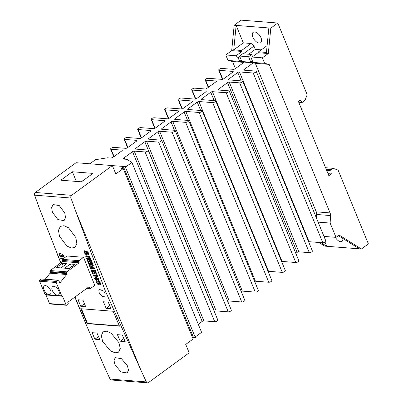<?xml version="1.0" encoding="UTF-8"?>
<svg xmlns="http://www.w3.org/2000/svg" width="403" height="403" viewBox="0 0 403 403"><rect width="100%" height="100%" fill="white"/><g stroke="black" fill="none" stroke-linecap="round" stroke-linejoin="round"><path stroke-width="0.6" d="M63.029 256.494L63.231 255.421L62.148 254.202A2045.416 1568.995 -85.5 0 1 61.951 253.699L63.649 255.447L63.226 256.998L62.127 256.278L62.017 256.857L61.422 257.129L59.347 255.094C58.979 254.051 59.14 253.462 59.82 253.321A2045.416 1568.995 94.5 0 0 60.017 253.825L59.624 254.217L59.77 255.134L61.191 256.625L61.382 254.973L61.8 255.008L63.029 256.494L63.805 256.021M63.578 256.902L63.226 256.998L63.785 256.585L63.281 256.409M62.017 256.857L61.422 257.129L61.986 256.721L61.191 256.625M59.448 253.472L59.82 253.321M60.017 253.825L59.624 254.217M96.226 276.277L93.582 276.065A2045.416 1568.995 -85.5 0 1 93.153 274.997L97.239 275.32A2045.416 1568.995 94.5 0 0 97.687 276.438L95.899 278.458L98.589 278.669A2045.416 1568.995 94.5 0 0 99.017 279.737L94.932 279.415A2045.416 1568.995 -85.5 0 1 94.468 278.266L96.962 275.738L94.317 275.531L93.582 276.065M92.151 264.645L88.917 264.358A2045.416 1568.995 -85.5 0 1 88.494 263.28L92.579 263.602A2045.416 1568.995 94.5 0 0 93.3 265.421L90.882 266.136L94.04 267.295A2045.416 1568.995 94.5 0 0 94.76 269.108L90.675 268.786A2045.416 1568.995 -85.5 0 1 90.247 267.718L93.451 267.935L89.819 266.635A2045.416 1568.995 -85.5 0 1 89.345 265.441L92.781 264.182L89.547 263.894L88.917 264.358M90.131 257.371L86.046 257.049A2045.416 1568.995 -85.5 0 1 85.622 255.97L89.713 256.293A2045.416 1568.995 94.5 0 0 90.131 257.371M52.37 212.119L57.901 219.59L64.067 220.632L65.528 217.665L64.797 213.096L59.286 205.606L53.125 204.563L51.649 207.535L52.37 212.119M59.483 236.259L66.868 246.016L71.391 248.067L74.988 247.377L76.862 243.508L75.835 237.543L68.485 227.755L63.986 225.695L60.374 226.39L58.475 230.269L59.483 236.259M83.582 257.3L78.983 260.665A0.766 0.589 94.5 0 0 78.731 261.708L79.179 262.806L66.802 271.844A0.766 0.589 94.5 0 0 66.55 272.891L66.833 273.577A0.766 0.589 -85.5 0 1 66.707 274.498L59.84 283.042L58.843 280.609A0.766 0.589 94.5 0 0 58.047 280.327L56.48 281.47A0.766 0.589 94.5 0 0 56.229 282.518L61.694 295.842A0.766 0.589 94.5 0 0 62.49 296.124L66.152 304.895A0.766 0.589 94.5 0 0 66.948 305.177L67.941 304.451A0.766 0.589 94.5 0 0 68.193 303.409L67.744 302.31L89.013 286.775L89.622 288.271A0.766 0.589 94.5 0 0 90.418 288.553L94.786 285.364A2045.416 1568.995 -85.5 0 1 83.582 257.3L66.969 255.996L62.369 259.356A0.766 0.589 94.5 0 0 62.117 260.403L62.566 261.497L50.189 270.539A0.766 0.589 94.5 0 0 49.937 271.587L50.219 272.267A0.766 0.589 -85.5 0 1 50.093 273.194L45.272 279.193M85.365 251.779L85.063 252.963L86.061 254.127L86.01 251.492L86.625 251.039L88.529 253.124C89.038 254.333 88.907 255.003 88.141 255.129L87.668 254.046L87.854 253.084L87.416 252.318L86.917 252.268C87.431 253.86 87.285 254.837 86.489 255.205L84.368 252.883L84.373 250.868L84.892 250.696L85.365 251.779L85.098 251.885L85.547 251.553M86.061 254.127L86.761 253.286L86.454 251.17L86.01 251.492L86.625 251.039M88.574 255.018L88.141 255.129L88.64 254.761L88.176 253.749M87.668 254.046L88.358 253.613L88.322 252.746L87.854 253.084M88.322 252.746L87.552 251.794L86.917 252.268M86.977 255.104L86.489 255.205L86.993 254.837L84.837 252.54L84.368 252.883M88.836 262.479L88.151 262.424A2045.416 1568.995 -85.5 0 1 86.494 258.197L90.579 258.519A2045.416 1568.995 94.5 0 0 92.211 262.675L91.531 262.62A2045.416 1568.995 -85.5 0 1 90.322 259.537L89.431 259.472A2045.416 1568.995 94.5 0 0 90.554 262.333L89.874 262.282A2045.416 1568.995 -85.5 0 1 88.751 259.416L87.597 259.325A2045.416 1568.995 94.5 0 0 88.836 262.479M93.461 274.126L92.781 274.07A2045.416 1568.995 -85.5 0 1 91.098 269.859L95.189 270.181A2045.416 1568.995 94.5 0 0 96.841 274.322L96.161 274.267A2045.416 1568.995 -85.5 0 1 94.932 271.199L94.04 271.128A2045.416 1568.995 94.5 0 0 95.184 273.985L94.498 273.929A2045.416 1568.995 -85.5 0 1 93.36 271.073L92.206 270.982A2045.416 1568.995 94.5 0 0 93.461 274.126M97.123 281.45L96.836 282.624L97.853 283.777L97.763 281.168L98.372 280.72L100.302 282.785C100.826 283.984 100.705 284.644 99.939 284.77L99.455 283.697L99.627 282.745L99.178 281.984L98.685 281.939C99.214 283.51 99.083 284.483 98.292 284.845L96.141 282.543L96.121 280.548L96.639 280.377L97.123 281.45L96.856 281.556L97.093 281.385M97.853 283.777L98.785 282.765M97.763 281.168L98.372 280.72L97.763 281.168M100.372 284.659L99.939 284.77L100.599 284.286M99.455 283.697L100.433 283.057M99.45 281.359L98.685 281.939M98.78 284.745L98.292 284.845L99.002 284.327M62.818 259.028A2045.416 1568.995 -85.5 0 1 62.687 258.691L60.798 258.54A2045.416 1568.995 -85.5 0 1 60.601 258.041L63.825 258.293M62.364 260.998L62.012 261.618A2045.416 1568.995 -85.5 0 1 61.765 260.998L62.112 260.388M35.328 192.473L71.628 195.324A2.045 1.567 94.5 0 0 70.928 198.024A2045.416 1568.995 94.5 0 0 75.678 211.157L105.445 291.243L140.622 369.496A2045.416 1568.995 94.5 0 0 146.349 381.918A2.045 1.567 94.5 0 0 147.543 382.85A2.045 1.567 94.5 0 0 148.43 382.583L189.173 352.821L185.723 344.414L193.133 338.999L123.232 168.565L115.822 173.98L112.372 165.568L76.071 162.711L35.328 192.473A2.045 1.567 -85.5 0 0 34.623 195.168A2045.416 1568.995 -85.5 0 0 39.388 208.331L60.803 262.786M103.727 291.107L99.47 289.409L98.831 290.724L99.244 292.895L101.979 296.351L104.906 296.84L105.128 293.359L103.727 291.107M87.869 251.986L87.416 252.318M89.547 263.894L89.32 263.345M61.458 256.56L62.198 255.784M59.674 254.852L59.347 255.094M75.034 296.986L85.048 321.962L104.306 366.614A2045.416 1568.995 -85.5 0 0 110.044 379.067L146.349 381.918M94.231 270.992L94.055 270.564L93.36 271.073M94.055 270.564L92.907 270.473L92.206 270.982M93.289 273.697L92.781 274.07M92.398 270.846L92.025 269.934M98.765 279.108L95.687 278.866L94.932 279.415M62.48 253.961L62.148 254.202M62.223 260.665L61.765 260.998M89.491 259.426L89.315 259.003L88.751 259.416M89.315 259.003L88.161 258.912L87.597 259.325M62.41 256.071L62.127 256.278M90.388 261.905L89.874 262.282M93.199 265.169L90.882 266.136M95.687 278.866L95.214 277.717L94.468 278.266M95.214 277.717L96.962 275.738M98.68 281.984L98.528 280.614M96.69 282.14L96.141 282.543M96.78 281.626L96.624 280.377M92.045 262.247L91.531 262.62M90.836 259.164L90.322 259.537M98.624 283.213L98.836 282.73L98.624 283.213M99.012 284.271L98.02 283.732M90.816 259.119L89.995 259.053L89.431 259.472M99.672 281.626L99.178 281.984M88.665 262.051L88.151 262.424M84.837 252.54L84.635 250.742M45.997 294.956L49.539 303.59A0.766 0.589 94.5 0 0 50.002 303.973L66.616 305.278M58.38 280.226L41.766 278.916A0.766 0.589 94.5 0 0 41.433 279.017L39.867 280.166A0.766 0.589 94.5 0 0 39.615 281.213L45.081 294.538A0.766 0.589 94.5 0 0 45.544 294.92L62.158 296.225M63.538 255.195L63.231 255.421M94.095 267.441L90.474 266.156L89.819 266.635M90.474 266.156L90.091 265.224M94.534 268.544L91.35 268.292L90.675 268.786M96.67 273.894L96.161 274.267M94.317 275.531L94.131 275.078M95.012 273.556L94.498 273.929M95.38 270.67L94.74 270.62L94.04 271.128M94.106 267.456L93.451 267.935M63.377 258.525L63.271 258.263L62.687 258.691M100.12 282.387L99.627 282.745M91.35 268.292L91.138 267.778M147.543 382.85L111.238 379.994A2.045 1.567 -85.5 0 1 110.044 379.067M87.653 259.28L87.234 258.252M59.689 254.066L59.755 253.336M63.271 258.263L61.382 258.116L60.798 258.54M95.446 270.826L94.932 271.199M86.549 253.774L86.761 253.286L86.549 253.774M115.006 364.846L121.021 371.964L127.222 372.982L128.471 370.166L127.434 365.823L121.439 358.685L115.243 357.668L113.978 360.489L115.006 364.846M94.932 339.215L99.838 339.603A2045.416 1568.995 -85.5 0 1 96.977 333.064L92.07 332.677A2045.416 1568.995 94.5 0 0 94.932 339.215L98.518 336.596M122.321 335.059L117.414 334.671A2045.416 1568.995 94.5 0 0 120.28 341.21L125.187 341.593A2045.416 1568.995 -85.5 0 1 122.321 335.059M102.604 341.396L110.427 350.832L115.026 352.827L118.578 352.172L120.26 348.444L118.956 342.681L111.173 333.21L106.594 331.211L103.027 331.87L101.314 335.613L102.604 341.396M80.812 306.386L85.718 306.769A2045.416 1568.995 -85.5 0 1 82.953 300.159L78.046 299.777A2045.416 1568.995 94.5 0 0 80.812 306.386L84.444 303.731M108.296 302.154L103.39 301.766A2045.416 1568.995 94.5 0 0 106.155 308.376L111.062 308.763A2045.416 1568.995 -85.5 0 1 108.296 302.154M113.142 311.267A2045.416 1568.995 94.5 0 0 119.505 326.183L87.124 323.634A2045.416 1568.995 -85.5 0 1 80.766 308.718L113.142 311.267M71.628 195.324L112.372 165.568M100.624 283.999L100.251 283.188M89.96 256.923L86.58 256.661L86.046 257.049M86.58 256.661L86.318 256.026M63.81 258.303L63.135 258.797M81.426 181.818L92.977 173.386L72.369 171.764L60.823 180.201L81.426 181.818M56.319 267.537L62.037 263.361L66.697 263.728L60.979 267.904L56.319 267.537M62.566 261.497L79.179 262.806M69.286 268.559L64.626 268.191L70.344 264.015L75.003 264.383L69.286 268.559M52.299 290.457A5.113 2.74 -126.1 0 0 58.586 294.84A5.113 2.74 -126.1 0 0 58.838 290.971A5.113 2.74 -126.1 0 0 52.551 286.583A5.113 2.74 -126.1 0 0 52.299 290.457M43.992 289.802A5.113 2.74 -126.1 0 0 50.279 294.19A5.113 2.74 -126.1 0 0 50.531 290.316A5.113 2.74 -126.1 0 0 44.244 285.929A5.113 2.74 -126.1 0 0 43.992 289.802M112.387 165.598L125.927 166.661L125.404 167.044L123.525 166.897L121.434 168.424L123.232 168.565M192.674 337.88L193.425 337.331L195.304 337.477L195.828 337.094L195.646 336.656L201.576 332.324L131.947 162.555L127.01 159.346L124.149 159.12A2.559 0.902 157.7 0 1 123.525 158.817A2.559 0.902 157.7 0 1 124.255 157.719L132.537 151.669A1.28 0.453 157.7 0 1 134.229 151.1L145.1 151.956A1.919 0.675 157.7 0 0 147.186 151.377A1.919 0.675 157.7 0 0 148.183 150.274A1.919 0.675 157.7 0 0 147.715 150.042L135.615 149.09A1.28 0.453 157.7 0 1 135.302 148.939A1.28 0.453 157.7 0 1 135.67 148.39L144.823 141.705A1.28 0.453 157.7 0 1 146.511 141.136L158.611 142.088A1.919 0.675 157.7 0 0 160.696 141.508A1.919 0.675 157.7 0 0 161.694 140.405A1.919 0.675 157.7 0 0 161.225 140.173L148.717 139.191A1.28 0.453 157.7 0 1 148.405 139.04A1.28 0.453 157.7 0 1 148.772 138.491L157.921 131.806A1.28 0.453 157.7 0 1 159.613 131.232L172.121 132.219A1.919 0.675 157.7 0 0 174.207 131.64A1.919 0.675 157.7 0 0 175.204 130.537A1.919 0.675 157.7 0 0 174.736 130.31L161.82 129.292A1.28 0.453 157.7 0 1 161.507 129.141A1.28 0.453 157.7 0 1 161.87 128.592L171.023 121.908A1.28 0.453 157.7 0 1 172.716 121.333L185.632 122.351A1.919 0.675 157.7 0 0 187.717 121.771A1.919 0.675 157.7 0 0 188.715 120.668A1.919 0.675 157.7 0 0 188.246 120.442L174.917 119.394A1.28 0.453 157.7 0 1 174.61 119.238A1.28 0.453 157.7 0 1 174.973 118.689L184.126 112.004A1.28 0.453 157.7 0 1 185.813 111.435L199.142 112.482A1.919 0.675 157.7 0 0 201.228 111.908A1.919 0.675 157.7 0 0 202.225 110.8A1.919 0.675 157.7 0 0 201.757 110.573L188.02 109.49A1.28 0.453 157.7 0 1 187.712 109.339A1.28 0.453 157.7 0 1 188.075 108.79L197.228 102.105A1.28 0.453 157.7 0 1 198.916 101.536L212.653 102.614A1.919 0.675 157.7 0 0 214.739 102.04A1.919 0.675 157.7 0 0 215.736 100.931A1.919 0.675 157.7 0 0 215.267 100.705L201.53 99.622A1.28 0.453 157.7 0 1 201.218 99.47A1.28 0.453 157.7 0 1 201.586 98.921L210.739 92.237A1.28 0.453 157.7 0 1 212.426 91.667L226.164 92.745A1.919 0.675 157.7 0 0 228.249 92.171A1.919 0.675 157.7 0 0 229.247 91.063A1.919 0.675 157.7 0 0 228.778 90.836L218.31 90.015A1.28 0.453 157.7 0 1 218.003 89.859A1.28 0.453 157.7 0 1 218.366 89.31L227.519 82.625A1.28 0.453 157.7 0 1 229.206 82.056L239.674 82.877A1.919 0.675 157.7 0 0 241.76 82.303A1.919 0.675 157.7 0 0 242.752 81.194A1.919 0.675 157.7 0 0 242.289 80.968L228.551 79.89A1.28 0.453 157.7 0 1 228.239 79.734A1.28 0.453 157.7 0 1 228.607 79.184L237.76 72.5A1.28 0.453 157.7 0 1 239.447 71.93L253.185 73.008A1.919 0.675 157.7 0 0 255.27 72.434A1.919 0.675 157.7 0 0 256.263 71.326A1.919 0.675 157.7 0 0 255.799 71.099L244.107 70.182A1.28 0.453 157.7 0 1 243.795 70.026A1.28 0.453 157.7 0 1 244.158 69.477L253.28 62.818L244.283 62.112L235.166 68.772A1.28 0.453 157.7 0 1 233.478 69.346L221.786 68.424A1.919 0.675 157.7 0 0 219.7 68.999A1.919 0.675 157.7 0 0 218.703 70.107A1.919 0.675 157.7 0 0 219.172 70.334L232.904 71.417A1.28 0.453 157.7 0 1 233.216 71.568A1.28 0.453 157.7 0 1 232.853 72.117L223.7 78.802A1.28 0.453 157.7 0 1 222.013 79.371L208.275 78.293A1.919 0.675 157.7 0 0 206.19 78.867A1.919 0.675 157.7 0 0 205.192 79.975A1.919 0.675 157.7 0 0 205.661 80.202L216.124 81.023A1.28 0.453 157.7 0 1 216.436 81.179A1.28 0.453 157.7 0 1 216.073 81.728L206.92 88.413A1.28 0.453 157.7 0 1 205.228 88.982L194.765 88.161A1.919 0.675 157.7 0 0 192.679 88.736A1.919 0.675 157.7 0 0 191.682 89.844A1.919 0.675 157.7 0 0 192.15 90.071L205.888 91.149A1.28 0.453 157.7 0 1 206.195 91.305A1.28 0.453 157.7 0 1 205.832 91.854L196.679 98.539A1.28 0.453 157.7 0 1 194.992 99.108L181.254 98.03A1.919 0.675 157.7 0 0 179.169 98.604A1.919 0.675 157.7 0 0 178.171 99.712A1.919 0.675 157.7 0 0 178.64 99.939L192.377 101.017A1.28 0.453 157.7 0 1 192.684 101.168A1.28 0.453 157.7 0 1 192.322 101.722L183.169 108.407A1.28 0.453 157.7 0 1 181.481 108.976L167.744 107.898A1.919 0.675 157.7 0 0 165.658 108.472A1.919 0.675 157.7 0 0 164.661 109.581A1.919 0.675 157.7 0 0 165.129 109.807L178.458 110.855A1.28 0.453 157.7 0 1 178.766 111.006A1.28 0.453 157.7 0 1 178.403 111.555L169.25 118.24A1.28 0.453 157.7 0 1 167.562 118.814L154.233 117.767A1.919 0.675 157.7 0 0 152.148 118.341A1.919 0.675 157.7 0 0 151.15 119.449A1.919 0.675 157.7 0 0 151.619 119.676L164.535 120.688A1.28 0.453 157.7 0 1 164.847 120.845A1.28 0.453 157.7 0 1 164.484 121.394L155.331 128.078A1.28 0.453 157.7 0 1 153.644 128.648L140.723 127.63A1.919 0.675 157.7 0 0 138.637 128.209A1.919 0.675 157.7 0 0 137.64 129.313A1.919 0.675 157.7 0 0 138.108 129.544L150.616 130.527A1.28 0.453 157.7 0 1 150.929 130.678A1.28 0.453 157.7 0 1 150.566 131.227L141.413 137.912A1.28 0.453 157.7 0 1 139.725 138.486L127.212 137.499A1.919 0.675 157.7 0 0 125.126 138.078A1.919 0.675 157.7 0 0 124.134 139.181A1.919 0.675 157.7 0 0 124.598 139.413L136.698 140.36A1.28 0.453 157.7 0 1 137.01 140.516A1.28 0.453 157.7 0 1 136.647 141.065L127.494 147.75A1.28 0.453 157.7 0 1 125.801 148.319L113.701 147.367A1.919 0.675 157.7 0 0 111.616 147.946A1.919 0.675 157.7 0 0 110.624 149.05A1.919 0.675 157.7 0 0 111.087 149.276L121.963 150.133A1.28 0.453 157.7 0 1 122.275 150.284A1.28 0.453 157.7 0 1 121.908 150.833L113.626 156.883A2.559 0.902 157.7 0 1 110.251 158.026L107.389 157.805L95.481 159.689L89.854 163.794M87.124 323.634L87.461 323.392L119.384 325.901M109.787 305.726L106.155 308.376M123.867 338.591L120.28 341.21M81.466 308.774L87.461 323.392M76.328 181.421L72.369 171.764M82.328 181.164A11.506 6.166 53.9 0 1 82.968 180.549A11.506 6.166 53.9 0 1 83.748 180.126M70.344 264.015L71.532 266.917M62.037 263.361L63.226 266.262M125.927 166.661L131.947 162.555M195.304 337.477L125.404 167.044M193.425 337.331L123.525 166.897M308.597 241.74A1.28 0.453 -22.3 0 1 309.076 241.699L322.813 242.777A1.919 0.675 -22.3 0 0 324.894 242.203A1.919 0.675 -22.3 0 0 325.891 241.095L256.263 71.326M295.812 253.371L297.147 252.399A1.28 0.453 -22.3 0 1 298.835 251.825L309.303 252.646A1.919 0.675 -22.3 0 0 311.383 252.071A1.919 0.675 -22.3 0 0 312.38 250.963L242.752 81.194M281.581 261.476A1.28 0.453 -22.3 0 1 282.055 261.436L295.792 262.514A1.919 0.675 -22.3 0 0 297.877 261.94A1.919 0.675 -22.3 0 0 298.87 260.832L229.247 91.063M268.071 271.345A1.28 0.453 -22.3 0 1 268.544 271.305L282.281 272.383A1.919 0.675 -22.3 0 0 284.367 271.808A1.919 0.675 -22.3 0 0 285.359 270.7L215.736 100.931M254.61 281.344A1.28 0.453 -22.3 0 1 255.442 281.203L268.771 282.251A1.919 0.675 -22.3 0 0 270.856 281.677A1.919 0.675 -22.3 0 0 271.854 280.569L202.225 110.8M241.17 291.379A1.28 0.453 -22.3 0 1 242.339 291.102L255.26 292.12A1.919 0.675 -22.3 0 0 257.346 291.545A1.919 0.675 -22.3 0 0 258.343 290.437L188.715 120.668M227.74 301.449A1.28 0.453 -22.3 0 1 229.242 301.006L241.75 301.988A1.919 0.675 -22.3 0 0 243.835 301.409A1.919 0.675 -22.3 0 0 244.833 300.306L175.204 130.537M214.331 311.559L214.451 311.474A1.28 0.453 -22.3 0 1 216.139 310.904L228.239 311.857A1.919 0.675 -22.3 0 0 230.325 311.277A1.919 0.675 -22.3 0 0 231.322 310.174L161.694 140.405M198.276 324.284L202.165 321.443A1.28 0.453 -22.3 0 1 203.853 320.869L214.728 321.725A1.919 0.675 -22.3 0 0 216.814 321.146A1.919 0.675 -22.3 0 0 217.811 320.042L148.183 150.274M316.511 218.225L316.687 214.477A5.113 3.924 94.5 0 0 316.249 211.832L255.331 63.296L253.28 62.818M255.331 63.296L269.149 64.384L330.067 212.92A5.113 3.924 -85.5 0 1 330.505 215.565L330.153 223.071L336.011 237.357L323.972 236.41M270.811 28.129L268.317 53.523L258.016 52.712L258.595 51.821L266.443 52.44L268.846 27.973L270.811 28.129L277.788 23.031L241.16 20.15L234.178 25.248L231.685 50.642L225.761 54.969L228.007 60.45L264.64 63.331L269.149 64.384M228.007 60.45L232.521 61.503L243.896 62.4M232.521 61.503L235.423 68.586M318.113 222.124L330.153 223.071M268.317 53.523L262.393 57.851L264.64 63.331M325.579 167.729L333.069 168.318L338.107 170.101L368.377 243.911L361.395 249.009L339.15 235.065L336.011 237.357M333.069 168.318L331.256 169.643L330.838 170.771L331.291 173.93L328.853 175.713L298.578 101.894A0.766 0.589 -85.5 0 1 298.83 100.846L299.736 100.186A0.766 0.589 -85.5 0 1 300.442 100.307L302.059 102.513L304.98 100.382L306.96 95.335A1.28 0.982 -85.5 0 0 306.96 94.161L277.788 23.031M248.575 56.763L251.709 54.47L242.717 53.765L239.578 56.057L248.575 56.763L250.661 61.855L252.867 62.027L251.507 58.707L252.087 57.04L262.393 57.851M239.578 56.057L241.669 61.145L239.458 60.974L241.105 59.775M225.761 54.969L236.062 55.78L238.097 57.654L239.458 60.974M318.944 242.475L324.768 246.127L326.737 246.273L320.904 242.631M335.377 237.312A5.753 3.083 -126.1 0 0 342.036 241.372A5.753 3.083 -126.1 0 0 342.746 238.395M325.035 242.122L326.737 246.273L361.395 249.009M298.724 102.251L302.059 102.513M326.692 170.444L330.838 170.771M326.198 169.245L331.256 169.643M328.017 173.668L331.291 173.93M268.846 27.973L234.178 25.248M338.359 235.644L359.436 248.853M258.016 52.712L252.087 57.04M236.062 55.78L241.986 51.453L241.588 50.481L251.165 43.489L253.961 46.068L255.321 49.388L261.285 49.856M231.685 50.642L241.986 51.453M258.595 51.821L267.118 45.599M250.661 61.855L252.303 60.652M252.61 56.662L251.709 54.47M248.686 54.234L255.321 49.388M238.097 57.654L239.74 56.45M243.352 53.816L253.961 46.068M241.588 50.481L233.74 49.866L236.143 25.404M252.857 37.197A6.393 3.425 -126.1 0 0 260.716 42.678A6.393 3.425 -126.1 0 0 261.033 37.842A6.393 3.425 -126.1 0 0 253.175 32.356A6.393 3.425 -126.1 0 0 252.857 37.197M236.148 25.399L243.316 42.874L251.165 43.489M233.74 49.866L243.316 42.874M34.623 195.168L70.928 198.024M140.622 369.496L75.678 211.157M86.569 252.404L86.106 252.741M98.644 281.843L97.879 282.407M62.369 259.356L78.983 260.665M50.189 270.539L66.802 271.844M49.937 271.587L66.55 272.891M87.224 288.08L89.622 288.271M50.219 272.267L66.833 273.577M50.093 273.194L66.707 274.498M39.867 280.166L56.48 281.47M39.615 281.213L56.229 282.518M45.081 294.538L61.694 295.842M49.539 303.59L66.152 304.895M62.117 260.403L78.731 261.708M41.433 279.017L58.047 280.327M114.074 156.555L111.087 149.276M298.835 251.825L229.206 82.056M297.147 252.399L227.519 82.625M208.542 87.229L205.661 80.202M216.32 81.502L216.124 81.023M122.159 150.611L121.963 150.133M188.372 109.52L188.075 108.79M200.664 110.487L197.228 102.105M268.544 271.305L198.916 101.536M201.883 99.652L201.586 98.921M282.055 261.436L212.426 91.667M295.792 262.514L226.164 92.745M168.716 118.547L165.129 109.807M242.339 291.102L172.716 121.333M255.26 292.12L185.632 122.351M164.731 121.167L164.535 120.688M175.275 119.419L174.973 118.689M206.079 91.627L205.888 91.149M162.172 129.318L161.87 128.592M214.174 100.619L210.739 92.237M233.1 71.895L232.904 71.417M136.894 140.838L136.698 140.36M135.967 149.12L135.67 148.39M214.451 311.474L144.823 141.705M187.561 120.386L184.126 112.004M282.281 272.383L212.653 102.614M218.663 90.04L218.366 89.31M228.904 79.915L228.607 79.184M241.196 80.882L237.76 72.5M244.46 70.208L244.158 69.477M178.65 111.334L178.458 110.855M127.897 147.453L124.598 139.413M229.242 301.006L159.613 131.232M241.75 301.988L172.121 132.219M255.442 281.203L185.813 111.435M268.771 282.251L199.142 112.482M309.303 252.646L239.674 82.877M155.12 128.214L151.619 119.676M124.854 159.175L124.255 157.719M214.728 321.725L145.1 151.956M228.239 311.857L158.611 142.088M216.139 310.904L146.511 141.136M309.076 241.699L239.447 71.93M322.813 242.777L253.185 73.008M203.853 320.869L134.229 151.1M202.165 321.443L132.537 151.669M149.07 139.221L148.772 138.491M161.361 140.194L157.921 131.806M222.824 79.24L219.172 70.334M192.574 101.496L192.377 101.017M182.292 108.845L178.64 99.939M174.464 130.285L171.023 121.908M195.803 98.977L192.15 90.071M141.513 137.841L138.108 129.544M150.813 131.005L150.616 130.527M316.249 211.832L330.067 212.92M316.687 214.477L330.505 215.565M299.651 100.246L300.442 100.307M99.516 281.259L98.75 281.818M60.344 253.542L59.825 253.92M85.048 321.962L74.857 297.117M60.782 262.801L57.478 254.741M98.775 283.178L98 283.742M87.441 251.815L86.988 252.147M86.7 253.739L86.212 254.097M86.796 288.397L90.086 288.654M113.787 156.767L110.624 149.05M168.394 118.673L164.661 109.581M127.61 147.664L124.134 139.181M154.812 128.376L151.15 119.449M222.486 79.331L218.703 70.107M195.465 99.067L191.682 89.844M208.255 87.436L205.192 79.975M181.954 108.936L178.171 99.712M141.221 138.038L137.64 129.313"/></g></svg>
